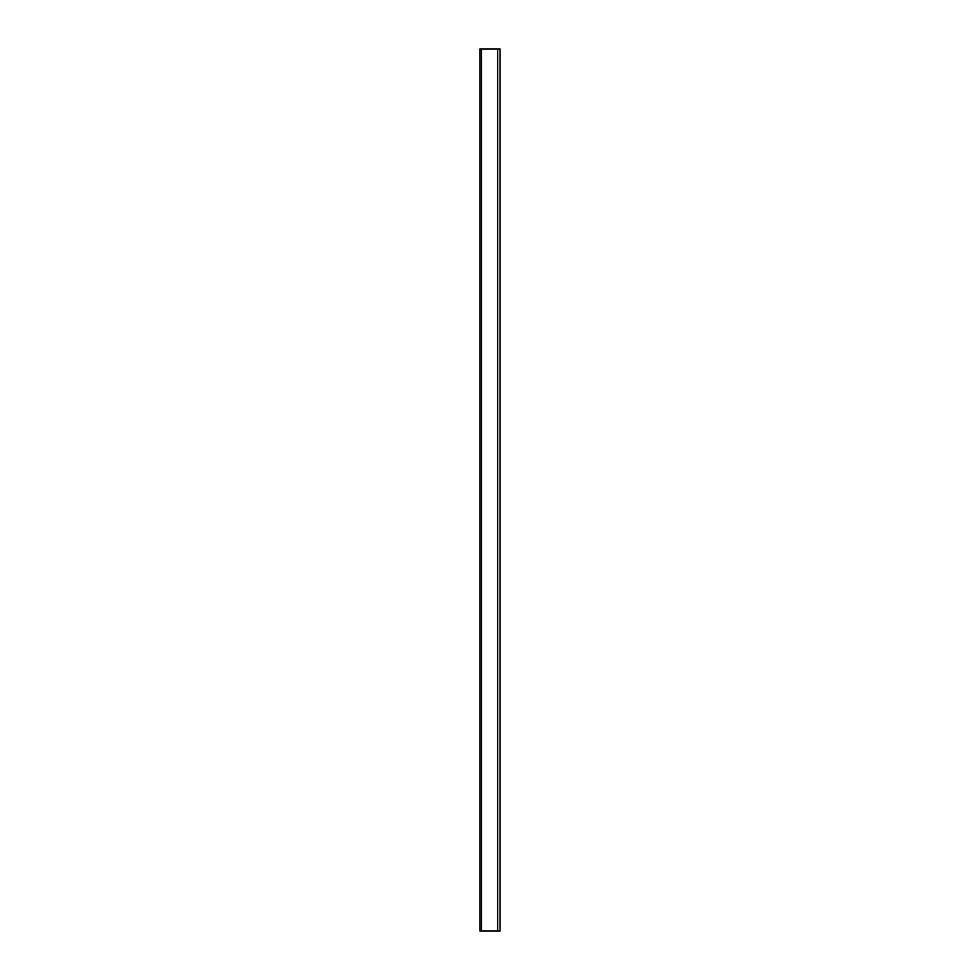 <?xml version="1.0" encoding="UTF-8"?>
<svg xmlns="http://www.w3.org/2000/svg" width="980" height="980" viewBox="0 0 980 980"><rect width="100%" height="100%" fill="white"/><g stroke="black" fill="none" stroke-linecap="round" stroke-linejoin="round"><path stroke-width="1.47" d="M481.486 931L500.106 931L500.106 49L479.894 49L479.894 931L481.486 931L481.486 49M497.656 49L497.656 931"/></g></svg>
